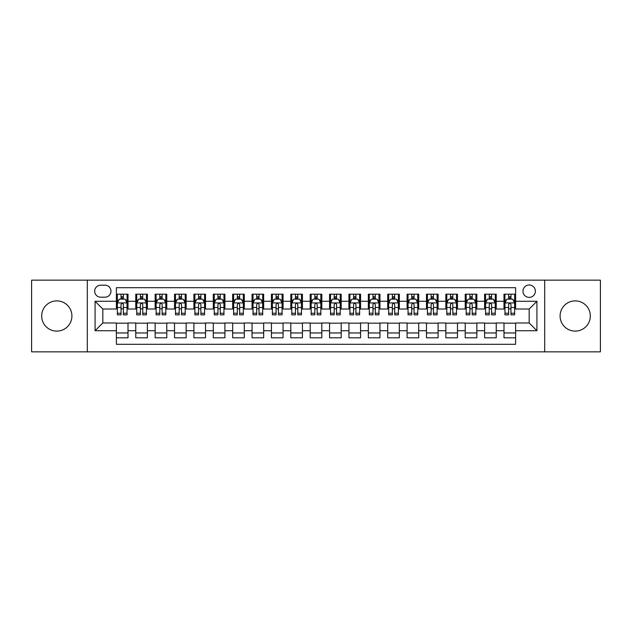 <?xml version="1.0" encoding="UTF-8"?>
<svg xmlns="http://www.w3.org/2000/svg" width="632" height="632" viewBox="0 0 632 632"><rect width="100%" height="100%" fill="white"/><g stroke="black" fill="none" stroke-linecap="round" stroke-linejoin="round"><path stroke-width="0.95" d="M575.207 300.887A15.113 15.113 0 0 0 560.086 316A15.113 15.113 0 0 0 575.207 331.113A15.113 15.113 0 0 0 590.32 316A15.113 15.113 0 0 0 575.207 300.887M56.793 300.887A15.113 15.113 0 0 0 41.68 316A15.113 15.113 0 0 0 56.793 331.113A15.113 15.113 0 0 0 71.914 316A15.113 15.113 0 0 0 56.793 300.887M529.182 284.993A6.202 6.202 0 0 0 522.98 291.194A6.202 6.202 0 0 0 529.182 297.396A6.202 6.202 0 0 0 535.383 291.194A6.202 6.202 0 0 0 529.182 284.993M544.681 351.85L600.4 351.85L600.4 280.15L544.681 280.15L544.681 351.85L87.319 351.85L87.319 280.15L31.6 280.15L31.6 351.85L87.319 351.85M515.609 294.196L503.988 294.196L503.988 301.274L496.231 301.274L496.231 309.024L503.988 309.024L503.988 301.274M496.231 301.274L496.231 294.196L484.602 294.196L484.602 301.274L476.852 301.274L476.852 309.024L484.602 309.024L484.602 301.274M476.852 301.274L476.852 294.196L465.223 294.196L465.223 301.274L457.473 301.274L457.473 309.024L465.223 309.024L465.223 301.274M457.473 301.274L457.473 294.196L445.844 294.196L445.844 301.274L438.094 301.274L438.094 309.024L445.844 309.024L445.844 301.274M438.094 301.274L438.094 294.196L426.466 294.196L426.466 301.274L418.716 301.274L418.716 309.024L426.466 309.024L426.466 301.274M418.716 301.274L418.716 294.196L407.087 294.196L407.087 301.274L399.337 301.274L399.337 309.024L407.087 309.024L407.087 301.274M399.337 301.274L399.337 294.196L387.708 294.196L387.708 301.274L379.951 301.274L379.951 309.024L387.708 309.024L387.708 301.274M379.951 301.274L379.951 294.196L368.33 294.196L368.33 301.274L360.572 301.274L360.572 309.024L368.33 309.024L368.33 301.274M360.572 301.274L360.572 294.196L348.943 294.196L348.943 301.274L341.193 301.274L341.193 309.024L348.943 309.024L348.943 301.274M341.193 301.274L341.193 294.196L329.564 294.196L329.564 301.274L321.814 301.274L321.814 309.024L329.564 309.024L329.564 301.274M321.814 301.274L321.814 294.196L310.186 294.196L310.186 301.274L302.436 301.274L302.436 309.024L310.186 309.024L310.186 301.274M302.436 301.274L302.436 294.196L290.807 294.196L290.807 301.274L283.057 301.274L283.057 309.024L290.807 309.024L290.807 301.274M283.057 301.274L283.057 294.196L271.428 294.196L271.428 301.274L263.67 301.274L263.67 309.024L271.428 309.024L271.428 301.274M263.67 301.274L263.67 294.196L252.05 294.196L252.05 301.274L244.292 301.274L244.292 309.024L252.05 309.024L252.05 301.274M244.292 301.274L244.292 294.196L232.663 294.196L232.663 301.274L224.913 301.274L224.913 309.024L232.663 309.024L232.663 301.274M224.913 301.274L224.913 294.196L213.284 294.196L213.284 301.274L205.534 301.274L205.534 309.024L213.284 309.024L213.284 301.274M205.534 301.274L205.534 294.196L193.905 294.196L193.905 301.274L186.156 301.274L186.156 309.024L193.905 309.024L193.905 301.274M186.156 301.274L186.156 294.196L174.527 294.196L174.527 301.274L166.777 301.274L166.777 309.024L174.527 309.024L174.527 301.274M166.777 301.274L166.777 294.196L155.148 294.196L155.148 301.274L147.398 301.274L147.398 309.024L155.148 309.024L155.148 301.274M147.398 301.274L147.398 294.196L135.769 294.196L135.769 309.024L128.012 309.024L128.012 294.196L116.391 294.196M116.391 337.804L128.012 337.804L128.012 322.976L135.769 322.976L135.769 337.804L147.398 337.804L147.398 322.976L155.148 322.976L155.148 330.726L147.398 330.726M155.148 330.726L155.148 337.804L166.777 337.804L166.777 322.976L174.527 322.976L174.527 330.726L166.777 330.726M174.527 330.726L174.527 337.804L186.156 337.804L186.156 322.976L193.905 322.976L193.905 330.726L186.156 330.726M193.905 330.726L193.905 337.804L205.534 337.804L205.534 322.976L213.284 322.976L213.284 330.726L205.534 330.726M213.284 330.726L213.284 337.804L224.913 337.804L224.913 322.976L232.663 322.976L232.663 330.726L224.913 330.726M232.663 330.726L232.663 337.804L244.292 337.804L244.292 322.976L252.05 322.976L252.05 330.726L244.292 330.726M252.05 330.726L252.05 337.804L263.67 337.804L263.67 322.976L271.428 322.976L271.428 330.726L263.67 330.726M271.428 330.726L271.428 337.804L283.057 337.804L283.057 322.976L290.807 322.976L290.807 330.726L283.057 330.726M290.807 330.726L290.807 337.804L302.436 337.804L302.436 322.976L310.186 322.976L310.186 330.726L302.436 330.726M310.186 330.726L310.186 337.804L321.814 337.804L321.814 322.976L329.564 322.976L329.564 330.726L321.814 330.726M329.564 330.726L329.564 337.804L341.193 337.804L341.193 322.976L348.943 322.976L348.943 330.726L341.193 330.726M348.943 330.726L348.943 337.804L360.572 337.804L360.572 322.976L368.33 322.976L368.33 330.726L360.572 330.726M368.33 330.726L368.33 337.804L379.951 337.804L379.951 322.976L387.708 322.976L387.708 330.726L379.951 330.726M387.708 330.726L387.708 337.804L399.337 337.804L399.337 322.976L407.087 322.976L407.087 330.726L399.337 330.726M407.087 330.726L407.087 337.804L418.716 337.804L418.716 322.976L426.466 322.976L426.466 330.726L418.716 330.726M426.466 330.726L426.466 337.804L438.094 337.804L438.094 322.976L445.844 322.976L445.844 330.726L438.094 330.726M445.844 330.726L445.844 337.804L457.473 337.804L457.473 322.976L465.223 322.976L465.223 330.726L457.473 330.726M465.223 330.726L465.223 337.804L476.852 337.804L476.852 322.976L484.602 322.976L484.602 330.726L476.852 330.726M484.602 330.726L484.602 337.804L496.231 337.804L496.231 322.976L503.988 322.976L503.988 330.726L496.231 330.726M100.686 297.198L104.951 297.198A6.004 6.004 0 0 0 110.963 291.194A6.004 6.004 0 0 0 104.951 285.182L100.686 285.182A6.004 6.004 0 0 0 94.681 291.194A6.004 6.004 0 0 0 100.686 297.198M544.681 280.15L87.319 280.15M515.609 301.274L515.609 287.702L116.391 287.702L116.391 309.024L102.819 309.024L102.819 322.976L116.391 322.976L116.391 344.298L515.609 344.298L515.609 322.976L529.182 322.976L529.182 309.024L515.609 309.024L515.609 301.274L536.931 301.274L536.931 330.726L515.609 330.726M116.391 330.726L95.069 330.726L95.069 301.274L116.391 301.274M503.988 330.726L503.988 337.804L515.609 337.804M116.391 299.039L117.355 299.039M121.036 299.039L123.366 299.039M127.048 299.039L128.012 299.039M116.391 308.827L117.355 308.827M121.036 308.827L123.366 308.827M127.048 308.827L128.012 308.827M116.391 323.173L128.012 323.173M116.391 332.961L128.012 332.961M135.769 308.827L136.733 308.827M140.415 308.827L142.745 308.827M146.427 308.827L147.398 308.827M135.769 299.039L136.733 299.039M140.415 299.039L142.745 299.039M146.427 299.039L147.398 299.039M135.769 323.173L147.398 323.173M135.769 332.961L147.398 332.961M155.148 323.173L166.777 323.173M155.148 332.961L166.777 332.961M155.148 299.039L156.112 299.039M159.801 299.039L162.124 299.039M165.805 299.039L166.777 299.039M155.148 308.827L156.112 308.827M159.801 308.827L162.124 308.827M165.805 308.827L166.777 308.827M174.527 323.173L186.156 323.173M174.527 332.961L186.156 332.961M174.527 299.039L175.499 299.039M179.18 299.039L181.502 299.039M185.184 299.039L186.156 299.039M174.527 308.827L175.499 308.827M179.18 308.827L181.502 308.827M185.184 308.827L186.156 308.827M193.905 323.173L205.534 323.173M193.905 332.961L205.534 332.961M193.905 299.039L194.877 299.039M198.559 299.039L200.881 299.039M204.563 299.039L205.534 299.039M193.905 308.827L194.877 308.827M198.559 308.827L200.881 308.827M204.563 308.827L205.534 308.827M213.284 323.173L224.913 323.173M213.284 332.961L224.913 332.961M213.284 299.039L214.256 299.039M217.937 299.039L220.26 299.039M223.949 299.039L224.913 299.039M213.284 308.827L214.256 308.827M217.937 308.827L220.26 308.827M223.949 308.827L224.913 308.827M232.663 323.173L244.292 323.173M232.663 332.961L244.292 332.961M232.663 299.039L233.635 299.039M237.316 299.039L239.647 299.039M243.328 299.039L244.292 299.039M232.663 308.827L233.635 308.827M237.316 308.827L239.647 308.827M243.328 308.827L244.292 308.827M252.05 323.173L263.67 323.173M252.05 332.961L263.67 332.961M252.05 299.039L253.013 299.039M256.695 299.039L259.025 299.039M262.707 299.039L263.67 299.039M252.05 308.827L253.013 308.827M256.695 308.827L259.025 308.827M262.707 308.827L263.67 308.827M271.428 323.173L283.057 323.173M271.428 332.961L283.057 332.961M271.428 299.039L272.392 299.039M276.081 299.039L278.404 299.039M282.085 299.039L283.057 299.039M271.428 308.827L272.392 308.827M276.081 308.827L278.404 308.827M282.085 308.827L283.057 308.827M290.807 323.173L302.436 323.173M290.807 332.961L302.436 332.961M290.807 299.039L291.779 299.039M295.46 299.039L297.783 299.039M301.464 299.039L302.436 299.039M290.807 308.827L291.779 308.827M295.46 308.827L297.783 308.827M301.464 308.827L302.436 308.827M310.186 323.173L321.814 323.173M310.186 332.961L321.814 332.961M310.186 299.039L311.157 299.039M314.839 299.039L317.161 299.039M320.843 299.039L321.814 299.039M310.186 308.827L311.157 308.827M314.839 308.827L317.161 308.827M320.843 308.827L321.814 308.827M329.564 323.173L341.193 323.173M329.564 332.961L341.193 332.961M329.564 299.039L330.536 299.039M334.217 299.039L336.54 299.039M340.221 299.039L341.193 299.039M329.564 308.827L330.536 308.827M334.217 308.827L336.54 308.827M340.221 308.827L341.193 308.827M348.943 323.173L360.572 323.173M348.943 332.961L360.572 332.961M348.943 299.039L349.915 299.039M353.596 299.039L355.919 299.039M359.608 299.039L360.572 299.039M348.943 308.827L349.915 308.827M353.596 308.827L355.919 308.827M359.608 308.827L360.572 308.827M368.33 323.173L379.951 323.173M368.33 332.961L379.951 332.961M368.33 299.039L369.293 299.039M372.975 299.039L375.305 299.039M378.987 299.039L379.951 299.039M368.33 308.827L369.293 308.827M372.975 308.827L375.305 308.827M378.987 308.827L379.951 308.827M387.708 323.173L399.337 323.173M387.708 332.961L399.337 332.961M387.708 299.039L388.672 299.039M392.353 299.039L394.684 299.039M398.365 299.039L399.337 299.039M387.708 308.827L388.672 308.827M392.353 308.827L394.684 308.827M398.365 308.827L399.337 308.827M407.087 323.173L418.716 323.173M407.087 332.961L418.716 332.961M407.087 299.039L408.051 299.039M411.74 299.039L414.063 299.039M417.744 299.039L418.716 299.039M407.087 308.827L408.051 308.827M411.74 308.827L414.063 308.827M417.744 308.827L418.716 308.827M426.466 323.173L438.094 323.173M426.466 332.961L438.094 332.961M426.466 299.039L427.437 299.039M431.119 299.039L433.441 299.039M437.123 299.039L438.094 299.039M426.466 308.827L427.437 308.827M431.119 308.827L433.441 308.827M437.123 308.827L438.094 308.827M445.844 323.173L457.473 323.173M445.844 332.961L457.473 332.961M445.844 299.039L446.816 299.039M450.498 299.039L452.82 299.039M456.502 299.039L457.473 299.039M445.844 308.827L446.816 308.827M450.498 308.827L452.82 308.827M456.502 308.827L457.473 308.827M465.223 323.173L476.852 323.173M465.223 332.961L476.852 332.961M465.223 299.039L466.195 299.039M469.876 299.039L472.199 299.039M475.888 299.039L476.852 299.039M465.223 308.827L466.195 308.827M469.876 308.827L472.199 308.827M475.888 308.827L476.852 308.827M484.602 323.173L496.231 323.173M484.602 332.961L496.231 332.961M484.602 299.039L485.574 299.039M489.255 299.039L491.585 299.039M495.267 299.039L496.231 299.039M484.602 308.827L485.574 308.827M489.255 308.827L491.585 308.827M495.267 308.827L496.231 308.827M503.988 323.173L515.609 323.173M503.988 332.961L515.609 332.961M503.988 299.039L504.952 299.039M508.634 299.039L510.964 299.039M514.646 299.039L515.609 299.039M503.988 308.827L504.952 308.827M508.634 308.827L510.964 308.827M514.646 308.827L515.609 308.827M102.819 309.024L95.069 301.274M102.819 322.976L95.069 330.726M536.931 301.274L529.182 309.024M536.931 330.726L529.182 322.976M123.366 296.716L121.036 296.716M127.048 313.259L123.366 313.259L123.366 314.839L127.048 314.839L127.048 303.012L125.104 299.141L119.298 299.141L117.355 303.012L117.355 314.839L121.036 314.839L121.036 313.259L117.355 313.259M117.355 303.012L117.355 294.196M127.048 303.012L127.048 294.196M121.036 299.141L121.036 294.196M123.366 294.196L123.366 299.141M123.366 313.259L123.366 304.466C122.592 302.973 121.818 302.973 121.036 304.466L121.036 313.259M142.745 296.716L140.415 296.716M146.427 313.259L142.745 313.259L142.745 314.839L146.427 314.839L146.427 303.012L144.491 299.141L138.677 299.141L136.733 303.012L136.733 314.839L140.415 314.839L140.415 313.259L136.733 313.259M136.733 303.012L136.733 294.196M146.427 303.012L146.427 294.196M140.415 299.141L140.415 294.196M142.745 294.196L142.745 299.141M142.745 313.259L142.745 304.466C141.971 302.973 141.197 302.973 140.415 304.466L140.415 313.259M162.124 296.716L159.801 296.716M165.805 313.259L162.124 313.259L162.124 314.839L165.805 314.839L165.805 303.012L163.87 299.141L158.055 299.141L156.112 303.012L156.112 314.839L159.801 314.839L159.801 313.259L156.112 313.259M156.112 303.012L156.112 294.196M165.805 303.012L165.805 294.196M159.801 299.141L159.801 294.196M162.124 294.196L162.124 299.141M162.124 313.259L162.124 304.466C161.35 302.973 160.575 302.973 159.801 304.466L159.801 313.259M181.502 296.716L179.18 296.716M185.184 313.259L181.502 313.259L181.502 314.839L185.184 314.839L185.184 303.012L183.248 299.141L177.434 299.141L175.499 303.012L175.499 314.839L179.18 314.839L179.18 313.259L175.499 313.259M175.499 303.012L175.499 294.196M185.184 303.012L185.184 294.196M179.18 299.141L179.18 294.196M181.502 294.196L181.502 299.141M181.502 313.259L181.502 304.466C180.728 302.973 179.954 302.973 179.18 304.466L179.18 313.259M200.881 296.716L198.559 296.716M204.563 313.259L200.881 313.259L200.881 314.839L204.563 314.839L204.563 303.012L202.627 299.141L196.813 299.141L194.877 303.012L194.877 314.839L198.559 314.839L198.559 313.259L194.877 313.259M194.877 303.012L194.877 294.196M204.563 303.012L204.563 294.196M198.559 299.141L198.559 294.196M200.881 294.196L200.881 299.141M200.881 313.259L200.881 304.466C200.107 302.973 199.333 302.973 198.559 304.466L198.559 313.259M220.26 296.716L217.937 296.716M223.949 313.259L220.26 313.259L220.26 314.839L223.949 314.839L223.949 303.012L222.006 299.141L216.191 299.141L214.256 303.012L214.256 314.839L217.937 314.839L217.937 313.259L214.256 313.259M214.256 303.012L214.256 294.196M223.949 303.012L223.949 294.196M217.937 299.141L217.937 294.196M220.26 294.196L220.26 299.141M220.26 313.259L220.26 304.466C219.486 302.973 218.712 302.973 217.937 304.466L217.937 313.259M239.647 296.716L237.316 296.716M243.328 313.259L239.647 313.259L239.647 314.839L243.328 314.839L243.328 303.012L241.385 299.141L235.57 299.141L233.635 303.012L233.635 314.839L237.316 314.839L237.316 313.259L233.635 313.259M233.635 303.012L233.635 294.196M243.328 303.012L243.328 294.196M237.316 299.141L237.316 294.196M239.647 294.196L239.647 299.141M239.647 313.259L239.647 304.466C238.872 302.973 238.09 302.973 237.316 304.466L237.316 313.259M259.025 296.716L256.695 296.716M262.707 313.259L259.025 313.259L259.025 314.839L262.707 314.839L262.707 303.012L260.771 299.141L254.957 299.141L253.013 303.012L253.013 314.839L256.695 314.839L256.695 313.259L253.013 313.259M253.013 303.012L253.013 294.196M262.707 303.012L262.707 294.196M256.695 299.141L256.695 294.196M259.025 294.196L259.025 299.141M259.025 313.259L259.025 304.466C258.251 302.973 257.477 302.973 256.695 304.466L256.695 313.259M278.404 296.716L276.081 296.716M282.085 313.259L278.404 313.259L278.404 314.839L282.085 314.839L282.085 303.012L280.15 299.141L274.335 299.141L272.392 303.012L272.392 314.839L276.081 314.839L276.081 313.259L272.392 313.259M272.392 303.012L272.392 294.196M282.085 303.012L282.085 294.196M276.081 299.141L276.081 294.196M278.404 294.196L278.404 299.141M278.404 313.259L278.404 304.466C277.63 302.973 276.856 302.973 276.081 304.466L276.081 313.259M297.783 296.716L295.46 296.716M301.464 313.259L297.783 313.259L297.783 314.839L301.464 314.839L301.464 303.012L299.529 299.141L293.714 299.141L291.779 303.012L291.779 314.839L295.46 314.839L295.46 313.259L291.779 313.259M291.779 303.012L291.779 294.196M301.464 303.012L301.464 294.196M295.46 299.141L295.46 294.196M297.783 294.196L297.783 299.141M297.783 313.259L297.783 304.466C297.008 302.973 296.234 302.973 295.46 304.466L295.46 313.259M317.161 296.716L314.839 296.716M320.843 313.259L317.161 313.259L317.161 314.839L320.843 314.839L320.843 303.012L318.907 299.141L313.093 299.141L311.157 303.012L311.157 314.839L314.839 314.839L314.839 313.259L311.157 313.259M311.157 303.012L311.157 294.196M320.843 303.012L320.843 294.196M314.839 299.141L314.839 294.196M317.161 294.196L317.161 299.141M317.161 313.259L317.161 304.466C316.387 302.973 315.613 302.973 314.839 304.466L314.839 313.259M336.54 296.716L334.217 296.716M340.221 313.259L336.54 313.259L336.54 314.839L340.221 314.839L340.221 303.012L338.286 299.141L332.472 299.141L330.536 303.012L330.536 314.839L334.217 314.839L334.217 313.259L330.536 313.259M330.536 303.012L330.536 294.196M340.221 303.012L340.221 294.196M334.217 299.141L334.217 294.196M336.54 294.196L336.54 299.141M336.54 313.259L336.54 304.466C335.766 302.973 334.992 302.973 334.217 304.466L334.217 313.259M355.919 296.716L353.596 296.716M359.608 313.259L355.919 313.259L355.919 314.839L359.608 314.839L359.608 303.012L357.665 299.141L351.85 299.141L349.915 303.012L349.915 314.839L353.596 314.839L353.596 313.259L349.915 313.259M349.915 303.012L349.915 294.196M359.608 303.012L359.608 294.196M353.596 299.141L353.596 294.196M355.919 294.196L355.919 299.141M355.919 313.259L355.919 304.466C355.145 302.973 354.37 302.973 353.596 304.466L353.596 313.259M375.305 296.716L372.975 296.716M378.987 313.259L375.305 313.259L375.305 314.839L378.987 314.839L378.987 303.012L377.043 299.141L371.229 299.141L369.293 303.012L369.293 314.839L372.975 314.839L372.975 313.259L369.293 313.259M369.293 303.012L369.293 294.196M378.987 303.012L378.987 294.196M372.975 299.141L372.975 294.196M375.305 294.196L375.305 299.141M375.305 313.259L375.305 304.466C374.531 302.973 373.757 302.973 372.975 304.466L372.975 313.259M394.684 296.716L392.353 296.716M398.365 313.259L394.684 313.259L394.684 314.839L398.365 314.839L398.365 303.012L396.43 299.141L390.615 299.141L388.672 303.012L388.672 314.839L392.353 314.839L392.353 313.259L388.672 313.259M388.672 303.012L388.672 294.196M398.365 303.012L398.365 294.196M392.353 299.141L392.353 294.196M394.684 294.196L394.684 299.141M394.684 313.259L394.684 304.466C393.91 302.973 393.136 302.973 392.353 304.466L392.353 313.259M414.063 296.716L411.74 296.716M417.744 313.259L414.063 313.259L414.063 314.839L417.744 314.839L417.744 303.012L415.809 299.141L409.994 299.141L408.051 303.012L408.051 314.839L411.74 314.839L411.74 313.259L408.051 313.259M408.051 303.012L408.051 294.196M417.744 303.012L417.744 294.196M411.74 299.141L411.74 294.196M414.063 294.196L414.063 299.141M414.063 313.259L414.063 304.466C413.288 302.973 412.514 302.973 411.74 304.466L411.74 313.259M433.441 296.716L431.119 296.716M437.123 313.259L433.441 313.259L433.441 314.839L437.123 314.839L437.123 303.012L435.187 299.141L429.373 299.141L427.437 303.012L427.437 314.839L431.119 314.839L431.119 313.259L427.437 313.259M427.437 303.012L427.437 294.196M437.123 303.012L437.123 294.196M431.119 299.141L431.119 294.196M433.441 294.196L433.441 299.141M433.441 313.259L433.441 304.466C432.667 302.973 431.893 302.973 431.119 304.466L431.119 313.259M452.82 296.716L450.498 296.716M456.502 313.259L452.82 313.259L452.82 314.839L456.502 314.839L456.502 303.012L454.566 299.141L448.752 299.141L446.816 303.012L446.816 314.839L450.498 314.839L450.498 313.259L446.816 313.259M446.816 303.012L446.816 294.196M456.502 303.012L456.502 294.196M450.498 299.141L450.498 294.196M452.82 294.196L452.82 299.141M452.82 313.259L452.82 304.466C452.046 302.973 451.272 302.973 450.498 304.466L450.498 313.259M472.199 296.716L469.876 296.716M475.888 313.259L472.199 313.259L472.199 314.839L475.888 314.839L475.888 303.012L473.945 299.141L468.13 299.141L466.195 303.012L466.195 314.839L469.876 314.839L469.876 313.259L466.195 313.259M466.195 303.012L466.195 294.196M475.888 303.012L475.888 294.196M469.876 299.141L469.876 294.196M472.199 294.196L472.199 299.141M472.199 313.259L472.199 304.466C471.425 302.973 470.65 302.973 469.876 304.466L469.876 313.259M491.585 296.716L489.255 296.716M495.267 313.259L491.585 313.259L491.585 314.839L495.267 314.839L495.267 303.012L493.323 299.141L487.509 299.141L485.574 303.012L485.574 314.839L489.255 314.839L489.255 313.259L485.574 313.259M485.574 303.012L485.574 294.196M495.267 303.012L495.267 294.196M489.255 299.141L489.255 294.196M491.585 294.196L491.585 299.141M491.585 313.259L491.585 304.466C490.811 302.973 490.029 302.973 489.255 304.466L489.255 313.259M510.964 296.716L508.634 296.716M514.646 313.259L510.964 313.259L510.964 314.839L514.646 314.839L514.646 303.012L512.702 299.141L506.896 299.141L504.952 303.012L504.952 314.839L508.634 314.839L508.634 313.259L504.952 313.259M504.952 303.012L504.952 294.196M514.646 303.012L514.646 294.196M508.634 299.141L508.634 294.196M510.964 294.196L510.964 299.141M510.964 313.259L510.964 304.466C510.19 302.973 509.416 302.973 508.634 304.466L508.634 313.259M135.769 330.726L128.012 330.726M135.769 301.274L128.012 301.274M127 302.918L117.402 302.918M117.355 300.208L118.761 300.208M125.642 300.208L127.048 300.208M121.036 307.507L117.355 307.507M127.048 307.507L123.366 307.507M123.366 297.948L121.036 297.948M146.379 302.918L136.781 302.918M136.733 300.208L138.139 300.208M145.02 300.208L146.427 300.208M140.415 307.507L136.733 307.507M146.427 307.507L142.745 307.507M142.745 297.948L140.415 297.948M165.758 302.918L156.167 302.918M156.112 300.208L157.518 300.208M164.399 300.208L165.805 300.208M159.801 307.507L156.112 307.507M165.805 307.507L162.124 307.507M162.124 297.948L159.801 297.948M185.137 302.918L175.546 302.918M175.499 300.208L176.897 300.208M183.778 300.208L185.184 300.208M179.18 307.507L175.499 307.507M185.184 307.507L181.502 307.507M181.502 297.948L179.18 297.948M204.515 302.918L194.925 302.918M194.877 300.208L196.283 300.208M203.164 300.208L204.563 300.208M198.559 307.507L194.877 307.507M204.563 307.507L200.881 307.507M200.881 297.948L198.559 297.948M223.894 302.918L214.303 302.918M214.256 300.208L215.662 300.208M222.543 300.208L223.949 300.208M217.937 307.507L214.256 307.507M223.949 307.507L220.26 307.507M220.26 297.948L217.937 297.948M243.28 302.918L233.682 302.918M233.635 300.208L235.041 300.208M241.922 300.208L243.328 300.208M237.316 307.507L233.635 307.507M243.328 307.507L239.647 307.507M239.647 297.948L237.316 297.948M262.659 302.918L253.061 302.918M253.013 300.208L254.42 300.208M261.3 300.208L262.707 300.208M256.695 307.507L253.013 307.507M262.707 307.507L259.025 307.507M259.025 297.948L256.695 297.948M282.038 302.918L272.447 302.918M272.392 300.208L273.798 300.208M280.679 300.208L282.085 300.208M276.081 307.507L272.392 307.507M282.085 307.507L278.404 307.507M278.404 297.948L276.081 297.948M301.417 302.918L291.826 302.918M291.779 300.208L293.177 300.208M300.058 300.208L301.464 300.208M295.46 307.507L291.779 307.507M301.464 307.507L297.783 307.507M297.783 297.948L295.46 297.948M320.795 302.918L311.205 302.918M311.157 300.208L312.563 300.208M319.437 300.208L320.843 300.208M314.839 307.507L311.157 307.507M320.843 307.507L317.161 307.507M317.161 297.948L314.839 297.948M340.174 302.918L330.583 302.918M330.536 300.208L331.942 300.208M338.823 300.208L340.221 300.208M334.217 307.507L330.536 307.507M340.221 307.507L336.54 307.507M336.54 297.948L334.217 297.948M359.553 302.918L349.962 302.918M349.915 300.208L351.321 300.208M358.202 300.208L359.608 300.208M353.596 307.507L349.915 307.507M359.608 307.507L355.919 307.507M355.919 297.948L353.596 297.948M378.939 302.918L369.341 302.918M369.293 300.208L370.7 300.208M377.581 300.208L378.987 300.208M372.975 307.507L369.293 307.507M378.987 307.507L375.305 307.507M375.305 297.948L372.975 297.948M398.318 302.918L388.72 302.918M388.672 300.208L390.078 300.208M396.959 300.208L398.365 300.208M392.353 307.507L388.672 307.507M398.365 307.507L394.684 307.507M394.684 297.948L392.353 297.948M417.697 302.918L408.106 302.918M408.051 300.208L409.457 300.208M416.338 300.208L417.744 300.208M411.74 307.507L408.051 307.507M417.744 307.507L414.063 307.507M414.063 297.948L411.74 297.948M437.075 302.918L427.485 302.918M427.437 300.208L428.836 300.208M435.717 300.208L437.123 300.208M431.119 307.507L427.437 307.507M437.123 307.507L433.441 307.507M433.441 297.948L431.119 297.948M456.454 302.918L446.863 302.918M446.816 300.208L448.222 300.208M455.103 300.208L456.502 300.208M450.498 307.507L446.816 307.507M456.502 307.507L452.82 307.507M452.82 297.948L450.498 297.948M475.833 302.918L466.242 302.918M466.195 300.208L467.601 300.208M474.482 300.208L475.888 300.208M469.876 307.507L466.195 307.507M475.888 307.507L472.199 307.507M472.199 297.948L469.876 297.948M495.219 302.918L485.621 302.918M485.574 300.208L486.98 300.208M493.861 300.208L495.267 300.208M489.255 307.507L485.574 307.507M495.267 307.507L491.585 307.507M491.585 297.948L489.255 297.948M514.598 302.918L505 302.918M504.952 300.208L506.358 300.208M513.239 300.208L514.646 300.208M508.634 307.507L504.952 307.507M514.646 307.507L510.964 307.507M510.964 297.948L508.634 297.948"/></g></svg>
